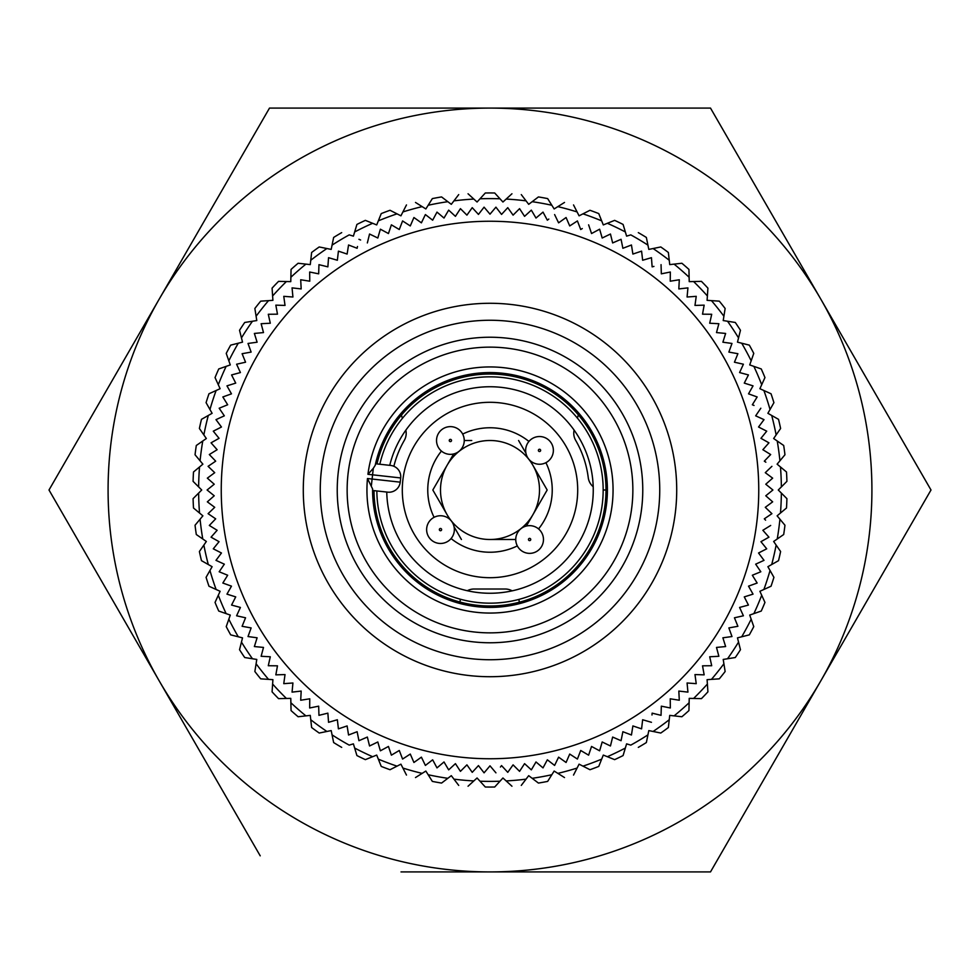 <?xml version="1.0" encoding="UTF-8"?>
<svg xmlns="http://www.w3.org/2000/svg" width="980" height="980" viewBox="0 0 980 980"><rect width="100%" height="100%" fill="white"/><g stroke="black" fill="none" stroke-linecap="round" stroke-linejoin="round"><path stroke-width="1.47" d="M490 374.005A115.995 115.995 0 0 0 376.982 463.92A115.995 115.995 0 0 1 605.995 490A115.995 115.995 0 0 1 490 605.995A115.995 115.995 0 0 0 605.995 490A115.995 115.995 0 0 0 490 374.005M374.017 490.637A115.995 115.995 0 0 0 490 605.995A115.995 115.995 0 0 1 374.017 490.637M58.285 473.916L49 490L159.25 680.953L49 490L159.25 299.047A381.918 381.918 0 0 0 490 871.918L401.016 871.918M260.214 855.834L159.25 680.953M921.715 506.072L931 490L921.715 473.916M579.707 871.918L710.5 871.918L820.75 680.953A381.918 381.918 0 0 0 820.75 299.047L710.5 108.082L820.75 299.047A381.918 381.918 0 0 0 159.25 299.047L269.5 108.082L710.5 108.082M490 871.918A381.918 381.918 0 0 0 820.75 680.953L710.5 871.918L490 871.918M820.75 299.047L931 490L820.75 680.953M484.071 772.84L478.448 765.588L484.071 772.84L490 765.833L485.259 771.444M478.448 765.588L472.238 772.338L466.921 764.865L460.429 771.346L455.43 763.653L448.668 769.864L444.001 761.962L436.994 767.891L432.658 759.806L436.994 767.891L444.001 761.962L448.668 769.864L455.43 763.653L460.429 771.346L466.921 764.865L472.238 772.338L478.448 765.588M431.2 760.933L425.394 765.429L421.4 757.16L413.928 762.477L410.277 754.061L402.584 759.059L399.289 750.484L391.388 755.164L388.46 746.454L391.388 755.164L399.289 750.484L402.584 759.059L410.277 754.061L413.928 762.477L421.4 757.16L425.394 765.429L432.658 759.806M386.843 747.323L380.375 750.803L377.815 741.983L369.546 745.976L367.353 737.058L358.937 740.708L357.124 731.717L348.549 735L357.124 731.717L358.937 740.708L367.353 737.058L369.546 745.976L377.815 741.983L380.375 750.803L388.46 746.454M348.268 733.187L347.116 725.935L338.418 728.863L337.353 719.749L328.545 722.309L327.871 713.146L318.953 715.339L318.671 706.164L309.668 707.977L309.766 698.801L300.701 700.235L301.179 691.072L292.065 692.125L292.922 682.986L283.771 683.66L285.021 674.571L275.846 674.853L277.475 665.824L268.287 665.726L270.296 656.772L261.133 656.282L263.498 647.425L254.371 646.555L257.115 637.796L248.014 636.547L251.125 627.911L248.014 636.547L257.115 637.796L254.371 646.555L263.498 647.425L261.133 656.282L270.296 656.772L268.287 665.726L277.475 665.824L275.846 674.853L285.021 674.571L283.771 683.66L292.922 682.986L292.065 692.125L301.179 691.072L300.701 700.235L309.766 698.801L309.668 707.977L318.671 706.164L318.953 715.339L327.871 713.146L328.545 722.309L337.353 719.749L338.418 728.863L347.116 725.935L348.549 735M249.312 627.592L242.097 626.293L245.564 617.792L242.097 626.293L251.125 627.911M243.763 617.388L236.596 615.783L240.418 607.441L231.562 605.064L235.727 596.894L226.968 594.137L231.476 586.15L226.968 594.137L235.727 596.894L231.562 605.064L240.418 607.441L236.596 615.783L245.564 617.792M229.737 585.526L222.84 583.039L226.699 576.804M224.334 564.174L215.992 560.352L224.334 564.174L219.177 571.769L227.666 575.236L219.177 571.769L223.293 565.693M215.992 560.352L221.456 552.99L213.285 548.825L219.055 541.683L213.285 548.825L221.456 552.99L215.992 560.352M217.45 540.776L211.055 537.175L217.131 530.29L209.328 525.452L215.686 518.837L209.328 525.452L217.131 530.29L211.055 537.175L219.055 541.683M214.155 517.795L208.091 513.667L214.718 507.322L207.344 501.846L212.856 496.995M214.228 484.218L207.344 478.154L214.228 484.218L207.099 490L214.228 495.782L207.099 490L212.807 485.382M207.344 478.154L214.718 472.679L207.344 478.154M213.383 471.405L208.091 466.333L214.155 462.205M215.686 461.163L209.328 454.549L217.131 449.71L211.055 442.825L219.055 438.317L213.285 431.176L219.055 438.317L211.055 442.825L217.131 449.71L209.328 454.549L215.686 461.163L208.091 466.333L214.718 472.679M214.914 430.355L221.456 427.011L215.992 419.648L224.334 415.826L219.177 408.231L227.666 404.765L219.177 408.231L224.334 415.826L215.992 419.648L221.456 427.011L213.285 431.176M226.699 403.197L222.84 396.961L229.737 394.475M231.476 393.85L226.968 385.863L235.727 383.107L231.562 374.936L240.418 372.559L236.596 364.217L245.564 362.208L242.097 353.707L251.125 352.09L248.014 343.453L257.115 342.204L254.371 333.445L263.498 332.575L261.133 323.719L270.296 323.229L268.287 314.274L277.475 314.176L268.287 314.274L270.296 323.229L261.133 323.719L263.498 332.575L254.371 333.445L257.115 342.204L248.014 343.453L251.125 352.09L242.097 353.707L245.564 362.208L236.596 364.217L240.418 372.559L231.562 374.936L235.727 383.107L226.968 385.863L231.476 393.85L222.84 396.961L227.666 404.765M277.144 312.363L275.846 305.148L285.021 305.429L283.771 296.34L292.922 297.014L292.065 287.875L301.179 288.929L300.701 279.766L309.766 281.199L309.668 272.024L318.671 273.837L318.953 264.661L326.083 266.413M327.871 266.854L328.545 257.691L337.353 260.251L338.418 251.137L347.116 254.065L348.549 245L357.124 248.283L348.549 245L347.116 254.065L338.418 251.137L337.353 260.251L328.545 257.691L327.871 266.854L318.953 264.661L318.671 273.837L309.668 272.024L309.766 281.199L300.701 279.766L301.179 288.929L292.065 287.875L292.922 297.014L283.771 296.34L285.021 305.429L275.846 305.148L277.475 314.176M357.48 246.482L357.124 248.283M360.615 240.014L358.937 239.292M367.794 241.154L369.546 234.024L377.815 238.018L380.375 229.198L388.46 233.546L380.375 229.198L377.815 238.018L369.546 234.024L367.353 242.942M389.048 231.795L391.388 224.837L399.289 229.516L391.388 224.837L388.46 233.546M399.95 227.801L402.584 220.941L410.277 225.939L413.928 217.523L421.4 222.84L425.394 214.571L432.658 220.194L425.394 214.571L421.4 222.84L413.928 217.523L410.277 225.939L402.584 220.941L399.289 229.516M433.528 218.577L436.994 212.109L444.001 218.038L448.668 210.137L455.43 216.347L460.429 208.654L465.623 213.836M467.987 213.64L472.238 207.662L478.448 214.412L484.071 207.16L490 214.167L484.071 207.16L478.448 214.412L472.238 207.662L466.921 215.135L460.429 208.654L455.43 216.347L448.668 210.137L444.001 218.038L436.994 212.109L432.658 220.194M490 758.753A268.753 268.753 0 0 1 221.247 490A268.753 268.753 0 0 1 490 221.247A268.753 268.753 0 0 1 758.753 490A268.753 268.753 0 0 1 490 758.753M214.228 495.782L207.344 501.846L214.718 507.322L208.091 513.667L215.686 518.837M227.666 575.236L222.84 583.039L231.476 586.15M490 659.736A169.736 169.736 0 0 1 320.264 490A169.736 169.736 0 0 1 490 320.264A169.736 169.736 0 0 1 659.736 490A169.736 169.736 0 0 1 490 659.736M490 642.77A152.77 152.77 0 0 1 337.23 490A152.77 152.77 0 0 1 490 337.23A152.77 152.77 0 0 1 642.77 490A152.77 152.77 0 0 1 490 642.77M495.929 207.16L501.552 214.412L495.929 207.16L490 214.167L495.929 207.16M501.552 214.412L507.763 207.662L501.552 214.412M507.763 207.662L513.079 215.135L507.763 207.662M525.929 215.098L531.332 210.137L524.57 216.347L519.572 208.654L513.079 215.135L519.572 208.654L524.57 216.347M531.332 210.137L535.999 218.038L531.332 210.137M537.408 216.85L543.006 212.109L547.342 220.194L543.006 212.109L535.999 218.038M548.8 219.067L547.342 220.194M554.607 214.571L558.6 222.84L554.607 214.571M571.267 224.947L577.416 220.941L569.723 225.939L566.073 217.523L558.6 222.84L566.073 217.523L569.723 225.939M577.416 220.941L580.711 229.516L577.416 220.941M593.157 232.677L599.625 229.198L602.186 238.018L599.625 229.198L591.54 233.546L588.613 224.837L590.952 231.795M602.186 238.018L610.454 234.024L602.186 238.018M614.338 242.207L621.063 239.292L612.647 242.942L610.454 234.024M624.603 247.634L631.451 245L622.876 248.283L621.063 239.292L622.876 248.283M641.582 251.137L642.647 260.251L641.582 251.137L632.884 254.065L631.451 245L632.884 254.065L641.582 251.137M642.647 260.251L651.455 257.691L642.647 260.251M651.455 257.691L652.129 266.854L651.455 257.691M653.917 266.413L652.129 266.854M661.047 264.661L661.329 273.837L661.047 264.661M663.129 273.469L670.332 272.024L670.234 281.199L670.332 272.024L661.329 273.837M678.822 288.929L687.936 287.875L678.822 288.929L679.299 279.766L670.234 281.199L679.299 279.766L678.822 288.929M687.936 287.875L687.078 297.014L687.936 287.875M687.078 297.014L696.229 296.34L687.078 297.014M694.979 305.429L704.155 305.148L694.979 305.429L696.229 296.34L694.979 305.429M704.155 305.148L702.525 314.176L704.155 305.148M711.713 314.274L709.704 323.229L711.713 314.274L702.525 314.176L711.713 314.274M718.867 323.719L716.503 332.575L718.867 323.719L709.704 323.229L718.867 323.719M716.503 332.575L725.629 333.445L716.503 332.575M725.629 333.445L722.885 342.204L725.629 333.445M722.885 342.204L731.986 343.453L722.885 342.204M730.688 352.408L737.903 353.707L728.875 352.09L731.986 343.453L728.875 352.09M736.237 362.612L743.404 364.217L734.437 362.208L737.903 353.707L734.437 362.208M743.404 364.217L739.582 372.559L743.404 364.217M739.582 372.559L748.438 374.936L739.582 372.559M748.438 374.936L744.273 383.107L748.438 374.936M753.032 385.863L748.524 393.85L753.032 385.863L744.273 383.107L753.032 385.863M757.16 396.961L752.334 404.765L757.16 396.961L748.524 393.85L757.16 396.961M754.037 405.463L752.334 404.765M755.666 415.826L764.008 419.648L755.666 415.826L760.823 408.231L755.666 415.826M762.918 421.118L758.545 427.011L766.715 431.176L760.946 438.317L766.715 431.176L758.545 427.011L764.008 419.648M762.55 439.224L768.945 442.825L762.869 449.71L768.945 442.825L760.946 438.317M762.869 449.71L770.672 454.549L762.869 449.71M770.672 454.549L764.314 461.163L770.672 454.549M765.846 462.205L764.314 461.163M771.909 466.333L765.282 472.679L771.909 466.333M765.772 484.218L772.902 490L765.772 484.218L772.657 478.154L765.282 472.679L772.657 478.154L765.772 484.218M772.902 490L765.772 495.782L772.902 490M766.617 508.596L771.909 513.667L765.282 507.322L772.657 501.846L765.772 495.782L772.657 501.846L765.282 507.322M771.909 513.667L764.314 518.837L771.909 513.667M765.588 520.16L764.314 518.837M770.672 525.452L762.869 530.29L770.672 525.452M762.869 530.29L768.945 537.175L762.869 530.29M768.945 537.175L760.946 541.683L768.945 537.175M760.946 541.683L766.715 548.825L760.946 541.683M764.008 560.352L755.666 564.174L764.008 560.352L758.545 552.99L766.715 548.825M760.823 571.769L752.334 575.236L760.823 571.769L755.666 564.174L760.823 571.769M752.334 575.236L757.16 583.039L752.334 575.236M748.524 586.15L753.032 594.137L748.524 586.15L757.16 583.039L748.524 586.15M744.273 596.894L748.438 605.064L744.273 596.894L753.032 594.137L744.273 596.894M748.438 605.064L739.582 607.441L748.438 605.064M739.582 607.441L743.404 615.783L739.582 607.441M743.404 615.783L734.437 617.792L743.404 615.783M737.903 626.293L728.875 627.911L737.903 626.293L734.437 617.792L737.903 626.293M731.986 636.547L722.885 637.796L731.986 636.547L728.875 627.911L731.986 636.547M722.885 637.796L725.629 646.555L722.885 637.796M725.629 646.555L716.503 647.425L725.629 646.555M716.503 647.425L718.867 656.282L716.503 647.425M710.108 658.56L711.713 665.726L709.704 656.772L718.867 656.282L709.704 656.772M702.525 665.824L704.155 674.853L702.525 665.824L711.713 665.726L702.525 665.824M704.155 674.853L694.979 674.571L704.155 674.853M695.236 676.384L696.229 683.66L687.078 682.986L696.229 683.66L694.979 674.571M687.078 682.986L687.936 692.125L687.078 682.986M687.936 692.125L678.822 691.072L687.936 692.125M678.92 692.909L679.299 700.235L670.234 698.801L679.299 700.235L678.822 691.072M670.234 698.801L670.332 707.977L670.234 698.801M661.329 706.164L661.047 715.339L661.329 706.164L670.332 707.977L661.329 706.164M661.047 715.339L652.129 713.146L661.047 715.339M651.994 714.984L652.129 713.146M651.455 722.309L642.647 719.749L651.455 722.309M642.647 719.749L641.582 728.863L642.647 719.749M631.451 735L622.876 731.717L631.451 735L632.884 725.935L641.582 728.863L632.884 725.935L631.451 735M612.647 737.058L610.454 745.976L602.186 741.983L610.454 745.976L612.647 737.058L621.063 740.708L614.338 737.793M602.186 741.983L599.625 750.803L602.186 741.983M590.952 748.206L588.613 755.164L591.54 746.454L599.625 750.803L591.54 746.454M580.711 750.484L577.416 759.059L580.711 750.484L588.613 755.164L580.711 750.484M577.416 759.059L569.723 754.061L577.416 759.059M558.6 757.16L554.607 765.429L558.6 757.16L566.073 762.477L569.723 754.061L566.073 762.477L558.6 757.16M554.607 765.429L547.342 759.806L554.607 765.429M547.342 759.806L543.006 767.891L547.342 759.806M535.068 763.555L531.332 769.864L535.999 761.962L543.006 767.891L535.999 761.962M512.013 766.36L507.763 772.338L513.079 764.865L519.572 771.346L524.57 763.653L531.332 769.864L525.929 764.902M507.763 772.338L501.552 765.588L507.763 772.338M500.425 767.046L501.552 765.588M490 765.833L495.929 772.84L490 765.833M621.063 740.708L622.876 731.717L621.063 740.708M582.292 228.573L580.711 229.516M610.895 235.8L612.647 242.942M765.086 549.645L758.545 552.99L762.918 558.882M524.57 763.653L519.572 771.346L513.079 764.865M490 372.596A117.404 117.404 0 0 1 607.404 490A117.404 117.404 0 0 1 490 607.404A117.404 117.404 0 0 1 372.596 490.478L387.725 492.156A11.319 11.319 0 0 0 400.22 482.16L400.685 477.946A11.319 11.319 0 0 0 390.689 465.451L375.56 463.761A117.404 117.404 0 0 1 607.404 490A117.404 117.404 0 0 1 490 607.404A117.404 117.404 0 0 1 372.596 488.922L367.476 478.522L372.106 479.036L373.294 468.354L375.23 465.28A117.404 117.404 0 0 1 607.404 490A117.404 117.404 0 0 1 490 607.404A117.404 117.404 0 0 1 372.596 488.922M390.689 465.451A11.319 11.319 0 0 1 400.685 477.946L367.941 474.308L373.294 468.354M490 632.86A142.86 142.86 0 0 1 347.141 490A142.86 142.86 0 0 1 490 347.141A142.86 142.86 0 0 1 632.86 490A142.86 142.86 0 0 1 490 632.86M371.383 485.504L372.106 479.036L400.22 482.16A11.319 11.319 0 0 1 388.974 492.23M440.498 543.471A13.867 13.867 0 0 1 426.631 529.604A13.867 13.867 0 0 1 440.498 515.75A13.867 13.867 0 0 1 454.353 529.604A13.867 13.867 0 0 1 440.498 543.471A13.867 13.867 0 0 0 454.353 529.604A13.867 13.867 0 0 0 440.498 515.75M543.471 539.502A13.867 13.867 0 0 1 529.604 553.369A13.867 13.867 0 0 1 515.75 539.502A13.867 13.867 0 0 1 529.604 525.648A13.867 13.867 0 0 1 543.471 539.502A13.867 13.867 0 0 0 529.604 525.648A13.867 13.867 0 0 0 515.75 539.502L490 539.502A49.502 49.502 0 0 0 539.502 490A49.502 49.502 0 0 0 490 440.498A49.502 49.502 0 0 0 440.498 490A49.502 49.502 0 0 0 490 539.502L515.75 539.502M436.529 440.498A13.867 13.867 0 0 1 450.396 426.631A13.867 13.867 0 0 1 464.251 440.498A13.867 13.867 0 0 1 450.396 454.353A13.867 13.867 0 0 1 436.529 440.498A13.867 13.867 0 0 0 450.396 454.353A13.867 13.867 0 0 0 464.251 440.498L471.735 440.498M539.502 436.529A13.867 13.867 0 0 1 553.369 450.396A13.867 13.867 0 0 1 539.502 464.251A13.867 13.867 0 0 1 525.648 450.396A13.867 13.867 0 0 1 539.502 436.529A13.867 13.867 0 0 0 525.648 450.396A13.867 13.867 0 0 0 539.502 464.251M693.595 698.458L701.435 698.642A297.05 297.05 0 0 0 707.915 691.868L707.389 684.04A291.391 291.391 0 0 1 693.595 698.458L689.222 698.36L689.124 702.746A291.391 291.391 0 0 1 674.093 715.878L669.732 715.388L669.242 719.736A291.391 291.391 0 0 1 653.096 731.472L648.809 730.59L647.927 734.878A291.391 291.391 0 0 1 630.802 745.119L626.6 743.857L623.084 755.568A297.05 297.05 0 0 1 614.644 759.635L603.3 755.078L601.671 759.145A291.391 291.391 0 0 1 582.977 766.152L579.082 764.167L577.098 768.063A291.391 291.391 0 0 1 557.853 773.379L564.505 777.557L554.153 771.052L551.813 774.751A291.391 291.391 0 0 1 532.177 778.316L528.698 775.67L526.04 779.149A291.391 291.391 0 0 1 506.17 780.938L511.952 786.23L502.936 777.985L494.692 787.014A297.05 297.05 0 0 1 485.308 787.014L477.064 777.985L468.048 786.23L473.83 780.938A291.391 291.391 0 0 1 453.961 779.149L451.302 775.67L441.576 783.069L447.823 778.316A291.391 291.391 0 0 1 428.187 774.751L432.352 781.403L425.847 771.052L415.496 777.557L422.147 773.379A291.391 291.391 0 0 1 402.902 768.063L400.918 764.167L390.028 769.717L397.023 766.152A291.391 291.391 0 0 1 378.329 759.145L381.257 766.421L376.7 755.078L365.356 759.635L372.633 756.707A291.391 291.391 0 0 1 354.65 748.046L353.4 743.857L349.199 745.119A291.391 291.391 0 0 1 332.073 734.878L331.191 730.59L319.211 733.04L326.904 731.472A291.391 291.391 0 0 1 310.758 719.736L311.628 727.528L310.268 715.388L305.907 715.878A291.391 291.391 0 0 1 290.876 702.746L291.06 710.586L290.778 698.36L286.405 698.458A291.391 291.391 0 0 1 272.612 684.04L272.085 691.868A297.05 297.05 0 0 0 278.565 698.642L286.405 698.458M494.692 787.014A297.05 297.05 0 0 1 485.308 787.014L480.016 781.219A291.391 291.391 0 0 0 499.984 781.219L494.692 787.014M203.864 545.076L199.393 551.52A297.05 297.05 0 0 0 201.476 560.658L208.299 564.529A291.391 291.391 0 0 1 203.864 545.076L206.351 541.475L202.762 538.976A291.391 291.391 0 0 1 200.079 519.204L202.885 515.835L193.501 508.008L199.528 513.03A291.391 291.391 0 0 1 198.634 493.099L193.085 498.649L201.721 490L193.085 481.352L198.634 486.901A291.391 291.391 0 0 1 199.528 466.97L193.501 471.993L202.885 464.165L195.044 454.769L200.079 460.796A291.391 291.391 0 0 1 202.762 441.024L196.306 445.484L206.351 438.526L199.393 428.481A297.05 297.05 0 0 1 201.476 419.342L212.109 413.303L206.082 402.67L209.953 409.505A291.391 291.391 0 0 1 216.114 390.518L208.973 393.764L220.108 388.705L218.295 384.724A291.391 291.391 0 0 1 226.135 366.373L218.736 368.958L230.275 364.928L226.233 353.388L228.83 360.787A291.391 291.391 0 0 1 238.287 343.208L242.525 342.143L239.537 330.285L241.46 337.904A291.391 291.391 0 0 1 252.46 321.244L244.706 322.469L256.785 320.558L256.099 316.234A291.391 291.391 0 0 1 268.545 300.627L260.704 301.154L272.906 300.333L272.612 295.96A291.391 291.391 0 0 1 286.405 281.542L278.565 281.358A297.05 297.05 0 0 0 272.085 288.132L272.612 295.96M203.864 434.924A291.391 291.391 0 0 1 208.299 415.471M206.082 402.67A297.05 297.05 0 0 1 208.973 393.764M218.295 384.724L215.049 377.582A297.05 297.05 0 0 1 218.736 368.958M226.233 353.388A297.05 297.05 0 0 1 230.68 345.132L238.287 343.208L230.68 345.132A297.05 297.05 0 0 0 226.233 353.388M239.537 330.285A297.05 297.05 0 0 1 244.706 322.469M256.099 316.234L254.861 308.48A297.05 297.05 0 0 1 260.704 301.154M286.405 281.542L290.778 281.64L291.06 269.414L290.876 277.254A291.391 291.391 0 0 1 305.907 264.122L298.116 263.252A297.05 297.05 0 0 0 291.06 269.414M305.907 264.122L310.268 264.612L311.628 252.473L310.758 260.264A291.391 291.391 0 0 1 326.904 248.528L319.211 246.96L331.191 249.41L333.641 237.442A297.05 297.05 0 0 1 341.689 232.628A297.05 297.05 0 0 0 333.641 237.442L332.073 245.123A291.391 291.391 0 0 1 349.199 234.882L353.4 236.143L356.916 224.432L354.65 231.954A291.391 291.391 0 0 1 372.633 223.293L376.7 224.922L381.257 213.579L378.329 220.855A291.391 291.391 0 0 1 397.023 213.848L390.028 210.284L400.918 215.833L406.467 204.943L402.902 211.937A291.391 291.391 0 0 1 422.147 206.621L425.847 208.948L432.352 198.597L428.187 205.249A291.391 291.391 0 0 1 447.823 201.684L441.576 196.931L451.302 204.33L458.714 194.604L453.961 200.851A291.391 291.391 0 0 1 473.83 199.063L477.064 202.015L485.308 192.987L480.016 198.781A291.391 291.391 0 0 1 499.984 198.781L502.936 202.015L511.952 193.771L506.17 199.063A291.391 291.391 0 0 1 526.04 200.851L528.698 204.33L538.424 196.931L532.177 201.684A291.391 291.391 0 0 1 551.813 205.249L547.649 198.597L554.153 208.948L564.505 202.444L557.853 206.621A291.391 291.391 0 0 1 577.098 211.937L579.082 215.833L589.972 210.284L582.977 213.848A291.391 291.391 0 0 1 601.671 220.855L598.743 213.579L603.3 224.922L614.644 220.365L607.367 223.293A291.391 291.391 0 0 1 625.35 231.954L626.6 236.143L630.802 234.882A291.391 291.391 0 0 1 647.927 245.123L648.809 249.41L660.789 246.96L653.096 248.528A291.391 291.391 0 0 1 669.242 260.264L668.372 252.473L669.732 264.612L674.093 264.122A291.391 291.391 0 0 1 689.124 277.254L688.94 269.414L689.222 281.64L693.595 281.542A291.391 291.391 0 0 1 707.389 295.96L707.915 288.132A297.05 297.05 0 0 0 701.435 281.358L693.595 281.542M311.628 252.473A297.05 297.05 0 0 1 319.211 246.96M356.916 224.432A297.05 297.05 0 0 1 365.356 220.365L372.633 223.293L365.356 220.365A297.05 297.05 0 0 0 356.916 224.432M381.257 213.579A297.05 297.05 0 0 1 390.028 210.284M415.496 202.444L422.147 206.621L415.496 202.444M432.352 198.597A297.05 297.05 0 0 1 441.576 196.931M468.048 193.771L473.83 199.063L468.048 193.771M485.308 192.987A297.05 297.05 0 0 1 494.692 192.987L499.984 198.781L494.692 192.987A297.05 297.05 0 0 0 485.308 192.987M521.287 194.604L526.04 200.851L521.287 194.604M538.424 196.931A297.05 297.05 0 0 1 547.649 198.597M573.533 204.943L577.098 211.937L573.533 204.943M589.972 210.284A297.05 297.05 0 0 1 598.743 213.579M614.644 220.365A297.05 297.05 0 0 1 623.084 224.432L625.35 231.954L623.084 224.432A297.05 297.05 0 0 0 614.644 220.365M638.311 232.628A297.05 297.05 0 0 1 646.359 237.442L647.927 245.123L646.359 237.442A297.05 297.05 0 0 0 638.311 232.628M660.789 246.96A297.05 297.05 0 0 1 668.372 252.473M674.093 264.122L681.884 263.252A297.05 297.05 0 0 1 688.94 269.414M707.389 295.96L707.095 300.333L719.295 301.154L711.456 300.627A291.391 291.391 0 0 1 723.902 316.234L725.139 308.48A297.05 297.05 0 0 0 719.295 301.154M723.902 316.234L723.216 320.558L735.294 322.469L727.54 321.244A291.391 291.391 0 0 1 738.54 337.904L740.464 330.285L737.475 342.143L749.32 345.132L741.713 343.208A291.391 291.391 0 0 1 751.17 360.787L749.725 364.928L761.264 368.958L753.865 366.373A291.391 291.391 0 0 1 761.705 384.724L764.951 377.582A297.05 297.05 0 0 0 761.264 368.958M735.294 322.469A297.05 297.05 0 0 1 740.464 330.285M749.32 345.132A297.05 297.05 0 0 1 753.767 353.388L751.17 360.787L753.767 353.388A297.05 297.05 0 0 0 749.32 345.132M761.705 384.724L759.892 388.705L771.027 393.764L763.886 390.518A291.391 291.391 0 0 1 770.047 409.505L773.918 402.67L767.891 413.303L771.701 415.471A291.391 291.391 0 0 1 776.136 434.924L780.607 428.481A297.05 297.05 0 0 0 778.524 419.342L771.701 415.471M771.027 393.764A297.05 297.05 0 0 1 773.918 402.67M776.136 434.924L773.649 438.526L783.694 445.484L777.238 441.024A291.391 291.391 0 0 1 779.921 460.796L784.956 454.769L777.115 464.165L786.499 471.993L780.472 466.97A291.391 291.391 0 0 1 781.366 486.901L786.916 481.352L778.279 490L786.916 498.649L781.366 493.099A291.391 291.391 0 0 1 780.472 513.03L786.499 508.008L777.115 515.835L784.956 525.231L779.921 519.204A291.391 291.391 0 0 1 777.238 538.976L783.694 534.517L773.649 541.475L776.136 545.076A291.391 291.391 0 0 1 771.701 564.529L778.524 560.658A297.05 297.05 0 0 0 780.607 551.52L776.136 545.076M783.694 445.484A297.05 297.05 0 0 1 784.956 454.769M786.499 471.993A297.05 297.05 0 0 1 786.916 481.352M786.916 498.649A297.05 297.05 0 0 1 786.499 508.008M784.956 525.231A297.05 297.05 0 0 1 783.694 534.517M771.701 564.529L767.891 566.697L773.918 577.33L770.047 570.495A291.391 291.391 0 0 1 763.886 589.482L771.027 586.236L759.892 591.295L761.705 595.277A291.391 291.391 0 0 1 753.865 613.627L761.264 611.042L749.725 615.073L753.767 626.612L751.17 619.213A291.391 291.391 0 0 1 741.713 636.792L737.475 637.858L740.464 649.716L738.54 642.096A291.391 291.391 0 0 1 727.54 658.756L735.294 657.531L723.216 659.442L723.902 663.766A291.391 291.391 0 0 1 711.456 679.373L719.295 678.846L707.095 679.667L707.389 684.04M773.918 577.33A297.05 297.05 0 0 1 771.027 586.236M761.705 595.277L764.951 602.418A297.05 297.05 0 0 1 761.264 611.042M753.767 626.612A297.05 297.05 0 0 1 749.32 634.869L741.713 636.792L749.32 634.869A297.05 297.05 0 0 0 753.767 626.612M740.464 649.716A297.05 297.05 0 0 1 735.294 657.531M723.902 663.766L725.139 671.52A297.05 297.05 0 0 1 719.295 678.846M689.124 702.746L688.94 710.586L689.124 702.746M688.94 710.586A297.05 297.05 0 0 1 681.884 716.748L674.093 715.878M669.242 719.736L668.372 727.528L669.242 719.736M653.096 731.472L660.789 733.04L653.096 731.472M668.372 727.528A297.05 297.05 0 0 1 660.789 733.04M646.359 742.558A297.05 297.05 0 0 1 638.311 747.373A297.05 297.05 0 0 0 646.359 742.558L647.927 734.878L646.359 742.558M623.084 755.568L625.35 748.046A291.391 291.391 0 0 1 607.367 756.707L614.644 759.635A297.05 297.05 0 0 0 623.084 755.568M601.671 759.145L598.743 766.421L601.671 759.145M582.977 766.152L589.972 769.717L582.977 766.152M598.743 766.421A297.05 297.05 0 0 1 589.972 769.717M577.098 768.063L573.533 775.058L577.098 768.063M551.813 774.751L547.649 781.403L551.813 774.751M532.177 778.316L538.424 783.069L532.177 778.316M547.649 781.403A297.05 297.05 0 0 1 538.424 783.069M526.04 779.149L521.287 785.397L526.04 779.149M458.714 785.397L453.961 779.149L458.714 785.397M441.576 783.069A297.05 297.05 0 0 1 432.352 781.403M406.467 775.058L402.902 768.063L406.467 775.058M390.028 769.717A297.05 297.05 0 0 1 381.257 766.421M365.356 759.635A297.05 297.05 0 0 1 356.916 755.568L354.65 748.046L356.916 755.568A297.05 297.05 0 0 0 365.356 759.635M341.689 747.373A297.05 297.05 0 0 1 333.641 742.558L332.073 734.878L333.641 742.558A297.05 297.05 0 0 0 341.689 747.373M319.211 733.04A297.05 297.05 0 0 1 311.628 727.528M305.907 715.878L298.116 716.748A297.05 297.05 0 0 1 291.06 710.586M272.612 684.04L272.906 679.667L260.704 678.846L268.545 679.373A291.391 291.391 0 0 1 256.099 663.766L254.861 671.52A297.05 297.05 0 0 0 260.704 678.846M256.099 663.766L256.785 659.442L244.706 657.531L252.46 658.756A291.391 291.391 0 0 1 241.46 642.096L239.537 649.716L242.525 637.858L230.68 634.869L238.287 636.792A291.391 291.391 0 0 1 228.83 619.213L230.275 615.073L218.736 611.042L226.135 613.627A291.391 291.391 0 0 1 218.295 595.277L215.049 602.418A297.05 297.05 0 0 0 218.736 611.042M244.706 657.531A297.05 297.05 0 0 1 239.537 649.716M230.68 634.869A297.05 297.05 0 0 1 226.233 626.612L228.83 619.213L226.233 626.612A297.05 297.05 0 0 0 230.68 634.869M218.295 595.277L220.108 591.295L208.973 586.236L216.114 589.482A291.391 291.391 0 0 1 209.953 570.495L206.082 577.33L212.109 566.697L208.299 564.529M208.973 586.236A297.05 297.05 0 0 1 206.082 577.33M202.762 538.976L196.306 534.517L202.762 538.976M196.306 534.517A297.05 297.05 0 0 1 195.044 525.231L200.079 519.204L195.044 525.231M195.044 454.769A297.05 297.05 0 0 1 196.306 445.484M193.085 481.352A297.05 297.05 0 0 1 193.501 471.993M193.501 508.008A297.05 297.05 0 0 1 193.085 498.649M386.757 492.046A103.255 103.255 0 0 0 490 593.255A103.255 103.255 0 0 0 593.255 490A103.255 103.255 0 0 0 389.734 465.341M490 603.166A113.166 113.166 0 0 0 603.166 490A113.166 113.166 0 0 0 490 376.835A113.166 113.166 0 0 1 603.166 490A113.166 113.166 0 0 1 490 603.166A113.166 113.166 0 0 1 376.847 490.943A113.166 113.166 0 0 0 490 603.166M490 376.835A113.166 113.166 0 0 0 379.811 464.238A113.166 113.166 0 0 1 490 376.835M432.829 490L449.734 519.278L432.829 490L453.63 453.973L432.829 490M454.059 526.762L461.421 539.502L454.059 526.762M528.931 441.441A62.242 62.242 0 0 0 462.683 434.079M441.441 451.07A62.242 62.242 0 0 0 434.079 517.317M451.07 538.559A62.242 62.242 0 0 0 517.317 545.921M526.37 526.027L547.171 490L526.37 526.027M547.171 490L530.266 460.723L547.171 490M525.942 453.238L518.579 440.498L525.942 453.238M490 577.698A87.698 87.698 0 0 1 402.302 490A87.698 87.698 0 0 1 490 402.302A87.698 87.698 0 0 1 577.698 490A87.698 87.698 0 0 1 490 577.698M538.559 528.931A62.242 62.242 0 0 0 545.921 462.683M402.388 418.387L401.42 415.116L402.388 418.387M578.335 414.834L577.416 418.142L578.335 414.834M574.109 430.098A14.149 14.149 0 0 0 575.664 440.339A99.017 99.017 0 0 1 588.245 477.627A14.149 14.149 0 0 0 593.206 486.717M512.136 590.854A14.149 14.149 0 0 0 505.153 589.017L474.075 589.017A14.149 14.149 0 0 0 467.313 590.732M404.287 440.424A99.017 99.017 0 0 0 393.874 466.272A99.017 99.017 0 0 1 404.287 440.424A99.017 99.017 0 0 0 393.874 466.272A99.017 99.017 0 0 1 404.287 440.424A14.149 14.149 0 0 0 405.83 430.183M575.664 440.339A99.017 99.017 0 0 1 588.245 477.627A99.017 99.017 0 0 0 575.664 440.339A99.017 99.017 0 0 1 588.245 477.627M505.153 589.017L474.075 589.017M603.166 490L605.995 490M519.278 602.235A14.149 14.149 0 0 0 518.8 599.429M460.478 599.246A14.149 14.149 0 0 0 459.975 602.038M490 303.286A186.714 186.714 0 0 1 676.715 490A186.714 186.714 0 0 1 490 676.715A186.714 186.714 0 0 1 303.286 490A186.714 186.714 0 0 1 490 303.286M367.941 474.308A123.064 123.064 0 0 1 490 366.937A123.064 123.064 0 0 1 613.063 490A123.064 123.064 0 0 1 490 613.063A123.064 123.064 0 0 1 367.476 478.522M440.498 528.477A1.127 1.127 0 0 0 439.359 529.604A1.127 1.127 0 0 0 440.498 530.744A1.127 1.127 0 0 0 441.625 529.604A1.127 1.127 0 0 0 440.498 528.477M528.477 539.502A1.127 1.127 0 0 0 529.604 540.642A1.127 1.127 0 0 0 530.744 539.502A1.127 1.127 0 0 0 529.604 538.375A1.127 1.127 0 0 0 528.477 539.502M451.523 440.498A1.127 1.127 0 0 0 450.396 439.359A1.127 1.127 0 0 0 449.257 440.498A1.127 1.127 0 0 0 450.396 441.625A1.127 1.127 0 0 0 451.523 440.498M539.502 451.523A1.127 1.127 0 0 0 540.642 450.396A1.127 1.127 0 0 0 539.502 449.257A1.127 1.127 0 0 0 538.375 450.396A1.127 1.127 0 0 0 539.502 451.523"/></g></svg>
